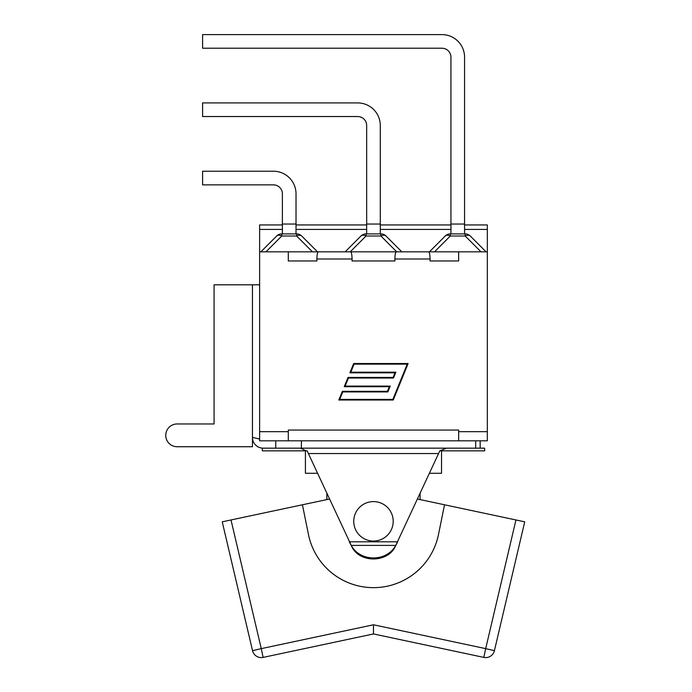 <?xml version="1.0" encoding="UTF-8"?>
<svg xmlns="http://www.w3.org/2000/svg" width="692" height="692" viewBox="0 0 692 692"><rect width="100%" height="100%" fill="white"/><g stroke="black" fill="none" stroke-linecap="round" stroke-linejoin="round"><path stroke-width="1.04" d="M353.75 521.327A19.722 19.722 0 0 0 383.342 538.402A19.722 19.722 0 0 0 383.342 504.243A19.722 19.722 0 0 0 353.75 521.327M417.501 499.036L524.718 521.829L515.947 519.96L485.689 648.629L373.481 624.781L373.481 633.941L263.124 657.4A8.961 8.961 0 0 1 252.537 650.679L222.236 521.829L231.007 519.96L222.236 521.829L252.537 650.679A8.961 8.961 0 0 0 263.124 657.4L373.481 633.941L483.829 657.4L373.481 633.941M444.523 504.779L438.494 534.509A66.346 66.346 0 0 1 308.459 534.509L302.43 504.779L329.461 499.036M373.481 624.781L261.265 648.629L231.007 519.96L302.43 504.779M494.417 650.679L485.689 648.629L483.829 657.4A8.961 8.961 0 0 0 494.417 650.679L524.718 521.829M439.818 450.855L438.572 453.545L439.818 450.855L446.548 448.165L480.161 448.165L480.161 440.813M259.621 284.819L214.079 284.819L214.079 423.962L177.135 423.962A11.383 11.383 0 0 0 165.751 435.346A11.383 11.383 0 0 0 177.135 446.729L252.45 446.729L252.45 437.405L259.621 439.022L252.45 437.405A10.761 10.761 0 0 0 263.202 448.165M214.079 423.962L177.135 423.962M275.753 448.165L275.753 440.813M301.401 440.813L301.401 448.165L262.311 448.165L262.311 450.855L307.136 450.855L308.381 453.545L307.136 450.855M306.236 450.855L300.415 448.165L446.548 448.165L301.401 448.165M440.717 450.855L484.651 450.855L484.651 448.165L480.161 448.165M349.278 541.81L351.199 545.4L395.763 545.4L438.572 453.545L308.381 453.545L352.47 547.995C360.8 562.795 386.638 562.51 394.682 547.701L397.675 541.81L349.278 541.81M395.763 545.4L394.682 547.147A24.281 21.028 180 0 1 373.68 557.934A24.281 21.028 180 0 1 352.47 547.458L351.199 545.4M420.096 499.589L420.096 493.422M305.423 450.855L305.423 473.267L317.516 473.267M429.438 473.267L441.539 473.267L441.539 450.855M352.47 547.458L352.47 547.995M394.682 547.147L394.682 547.701M458.649 440.813L487.332 440.813L487.332 431.67L458.649 431.67L458.649 440.813L259.621 440.813L259.621 431.67L288.305 431.67L288.305 440.813M430.061 260.971L458.649 260.971L430.061 260.971L430.061 258.998C429.966 254.656 429.472 252.26 428.573 251.827L396.378 251.827C395.478 252.26 394.985 254.656 394.898 258.998L394.898 260.971L352.064 260.971L352.064 258.998C351.968 254.656 351.475 252.26 350.576 251.827L318.381 251.827C317.481 252.26 316.988 254.656 316.893 258.998L316.893 260.971L288.305 260.971L316.893 260.971M347.055 251.827L399.898 251.827M392.857 399.396L407.233 364.139L354.088 364.139L350.801 372.209L395.876 372.209L393.506 378.04L348.431 378.04L345.135 386.101L390.219 386.101L387.84 391.932L342.765 391.932L339.72 399.396L392.857 399.396M353.681 363.534L408.124 363.534L393.264 400.002L338.82 400.002L342.358 391.326L387.433 391.326L389.319 386.707L344.235 386.707L348.024 377.434L393.099 377.434L394.985 372.815L349.901 372.815L353.681 363.534M352.064 260.971L394.898 260.971M412.813 251.827L458.649 251.827L458.649 260.971M282.388 224.935L259.621 224.935L259.621 251.827L334.141 251.827M288.305 431.67L288.305 430.061L458.649 430.061L458.649 431.67M202.6 34.6L441.972 34.6A22.594 22.594 0 0 1 464.566 57.194L464.566 224.035L450.942 224.035L450.942 57.194A8.961 8.961 0 0 0 441.972 48.224L202.6 48.224L202.6 34.6L441.972 34.6L202.6 34.6M202.6 102.918L357.695 102.918A22.594 22.594 0 0 1 380.289 125.511L380.289 224.035L366.665 224.035L366.665 125.511A8.961 8.961 0 0 0 357.695 116.541L202.6 116.541L202.6 102.918L357.695 102.918L202.6 102.918M202.6 171.227L273.427 171.227A22.594 22.594 0 0 1 296.02 193.821L296.02 224.035L282.388 224.035L282.388 193.821A8.961 8.961 0 0 0 273.427 184.859L202.6 184.859L202.6 171.227L273.427 171.227L202.6 171.227M282.388 193.821A8.961 8.961 0 0 0 273.427 184.859A8.961 8.961 0 0 1 282.388 193.821M366.665 125.511A8.961 8.961 0 0 0 357.695 116.541A8.961 8.961 0 0 1 366.665 125.511M450.942 57.194A8.961 8.961 0 0 0 441.972 48.224A8.961 8.961 0 0 1 450.942 57.194M282.388 233.896L282.388 224.035M296.634 233.896L296.634 235.998A7.171 4.143 -45 0 1 301.703 235.998A7.171 7.171 0 0 0 296.634 233.896L281.774 233.896A7.171 7.171 0 0 0 276.705 235.998A7.171 4.143 45 0 1 281.774 235.998L281.774 233.896M276.705 235.998L260.875 251.827L276.705 235.998M317.533 251.827L301.703 235.998M296.02 233.896L296.02 224.035M366.665 233.896L366.665 224.035M360.973 235.998A7.171 4.143 45 0 1 366.051 235.998L366.051 233.896A7.171 7.171 0 0 0 360.973 235.998L345.144 251.827L334.816 251.827M380.903 233.896L380.903 235.998A7.171 4.143 -45 0 1 385.98 235.998A7.171 7.171 0 0 0 380.903 233.896L366.051 233.896M412.138 251.827L401.81 251.827L385.98 235.998M380.289 233.896L380.289 224.035M450.942 233.896L450.942 224.035M445.25 235.998A7.171 4.143 45 0 1 450.319 235.998L450.319 233.896A7.171 7.171 0 0 0 445.25 235.998L429.421 251.827M465.18 233.896L465.18 235.998A7.171 4.143 -45 0 1 470.249 235.998A7.171 7.171 0 0 0 465.18 233.896L450.319 233.896M486.078 251.827L470.249 235.998M464.566 233.896L464.566 224.035M458.649 251.827L487.332 251.827L487.332 224.935L464.566 224.935M487.332 251.827L487.332 431.67M288.305 251.827L288.305 260.971M259.621 251.827L259.621 431.67M252.537 650.679L261.265 648.629L263.124 657.4M252.45 284.819L252.45 437.405M475.681 440.813L475.681 448.165M316.893 258.998L352.064 258.998M394.898 258.998L430.061 258.998M265.944 251.827L281.774 235.998L296.634 235.998L312.464 251.827M350.221 251.827L366.051 235.998L380.903 235.998L396.732 251.827M434.49 251.827L450.319 235.998L465.18 235.998L481.009 251.827M259.621 229.415L282.388 229.415M296.02 229.415L366.665 229.415M380.289 229.415L450.942 229.415M464.566 229.415L487.332 229.415M326.858 493.422L326.858 499.589M296.02 224.935L366.665 224.935M380.289 224.935L450.942 224.935"/></g></svg>
